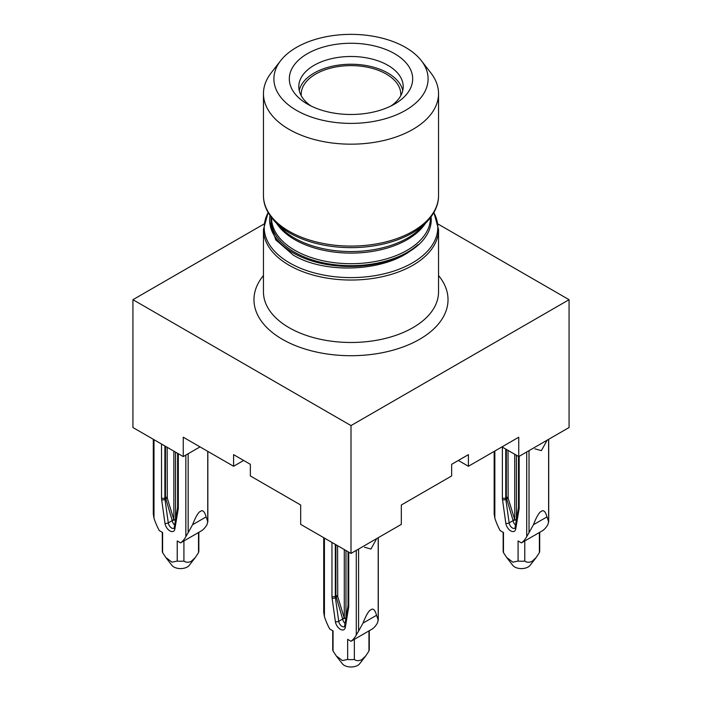 <?xml version="1.0" encoding="UTF-8"?>
<svg xmlns="http://www.w3.org/2000/svg" width="702" height="702" viewBox="0 0 702 702"><rect width="100%" height="100%" fill="white"/><g stroke="black" fill="none" stroke-linecap="round" stroke-linejoin="round"><path stroke-width="1.05" d="M506.712 557.528L512.767 565.356A9.486 5.476 0 0 0 528.141 566.988A9.486 5.476 0 0 0 530.089 565.356L536.152 557.528L532.081 561.381C529.185 562.627 526.746 562.53 524.771 561.073A18.27 10.548 180 0 1 518.085 561.073L512.837 562.17L506.712 557.528L503.474 552.632A18.27 10.548 180 0 1 503.158 550.701L503.158 532.327M165.847 557.528L171.911 565.356A9.486 5.476 0 0 0 187.276 566.988A9.486 5.476 0 0 0 189.233 565.356L195.288 557.528L191.225 561.381C188.329 562.627 185.89 562.53 183.915 561.073A18.27 10.548 180 0 1 177.229 561.073L171.981 562.17L165.847 557.528L162.61 552.632A18.27 10.548 180 0 1 162.302 550.701L162.302 532.327M336.276 655.931L342.339 663.75A9.486 5.476 0 0 0 357.713 665.382A9.486 5.476 0 0 0 359.661 663.75L365.724 655.931L361.653 659.775C358.757 661.03 356.318 660.924 354.343 659.468A18.27 10.548 180 0 1 347.657 659.468L342.409 660.564L336.276 655.931L333.046 651.035A18.27 10.548 180 0 1 332.73 649.096L332.73 630.721M271.112 217.129A79.993 46.183 180 0 0 294.436 252.158A79.993 46.183 180 0 0 418.067 244.673L410.196 251.079C381.563 271.893 323.938 273.85 293.173 255.019L275.754 239.838L269.647 221.735L269.647 220.095A80.309 46.367 180 0 1 270.024 215.611M418.067 244.673A80.309 46.367 180 0 1 293.173 252.887A80.309 46.367 180 0 1 269.647 220.095M390.979 105.993A52.194 30.133 0 0 0 403.194 86.618A52.194 30.133 0 0 0 387.908 65.312A52.194 30.133 0 0 0 331.028 58.784A52.194 30.133 0 0 0 298.806 86.618A52.194 30.133 0 0 0 311.021 105.993M402.755 90.497A52.194 30.133 0 0 0 387.908 73.061A52.194 30.133 0 0 0 334.178 65.848A52.194 30.133 0 0 0 299.245 90.497M394.612 53.694A61.679 35.609 0 0 0 307.388 53.694A61.679 35.609 0 0 0 307.388 104.054L307.388 104.054A61.679 35.609 0 0 0 394.612 104.054A61.679 35.609 0 0 0 394.612 53.694M280.616 60.705L271.086 72.999A87.539 50.535 0 0 0 263.461 93.638A87.539 50.535 0 0 0 289.101 129.37A87.539 50.535 0 0 0 384.503 140.33A87.539 50.535 0 0 0 438.539 93.638A87.539 50.535 0 0 0 430.914 72.999L421.384 60.705A77.097 44.516 0 0 0 405.519 47.403A77.097 44.516 0 0 0 280.616 60.705A77.097 44.516 0 0 0 296.481 110.346A77.097 44.516 0 0 0 394.726 115.54A77.097 44.516 0 0 0 421.384 60.705M400.763 95.7A49.816 28.764 0 0 0 400.816 94.366A49.816 28.764 0 0 0 386.223 74.035A49.816 28.764 0 0 0 331.932 67.796A49.816 28.764 0 0 0 301.184 94.366A49.816 28.764 0 0 0 301.237 95.7M438.074 224.061L569.068 299.693L569.068 427.527L518.743 456.581L518.743 437.214L468.418 466.268L458.353 460.459L468.418 454.642L468.418 466.268M468.418 454.642L451.649 464.329L451.649 475.947L401.325 505.001L401.325 524.376L351 553.43L300.675 524.376L300.675 505.001L250.351 475.947L250.351 464.329L233.582 454.642L233.582 466.268L243.647 460.459L233.582 454.642M233.582 466.268L183.257 437.214L183.257 456.581L132.932 427.527L132.932 299.693L263.926 224.061M200.026 446.893L183.257 456.581M518.743 456.581L501.974 446.893M569.068 299.693L351 425.587L132.932 299.693M351 553.43L351 425.587M345.068 623.464A4.747 2.738 60 0 1 342.664 619.024L335.907 596.007L335.907 544.717M335.319 544.375L335.319 596.349A9.486 5.476 -120 0 0 335.416 597.753L336.082 597.367A2.369 1.325 163 0 1 337.732 596.621L344.287 618.085A2.369 1.369 180 0 1 345.91 618.453A2.369 1.114 172 0 0 342.637 618.839A2.369 1.325 163 0 1 344.287 618.085L344.287 549.552M369.27 630.721L369.27 649.096A18.27 10.548 180 0 1 368.954 651.035L365.724 655.931M368.954 651.035L368.954 630.905L372.306 628.974A47.446 27.396 -120 0 0 377.579 622.709L378.194 619.778L378.194 537.732M354.343 659.468L354.343 639.338L368.954 630.905M358.59 549.043L358.59 631.089L363.004 623.122C365.514 616.619 367.795 612.363 369.866 610.354L372.007 609.125C373.85 608.871 375.368 610.924 376.553 615.303L378.281 620.331M358.59 631.089L356.283 635.012L356.283 550.386M347.657 659.468L347.657 639.338L351 641.268A47.446 27.396 -120 0 0 356.283 635.012M351 641.268L354.343 639.338M333.046 651.035L333.046 630.905L329.694 628.974A47.446 27.396 -120 0 1 324.421 616.619L323.719 612.293L323.727 537.679M376.711 538.583L370.963 549.034L364.513 547.244M174.64 525.07A4.747 2.738 60 0 1 172.236 520.621L165.47 497.613L165.47 446.314M164.882 445.981L164.882 497.955A9.486 5.476 -120 0 0 164.988 499.359L165.654 498.973A2.369 1.325 163 0 1 167.304 498.218L173.859 519.691A2.369 1.369 180 0 1 175.474 520.059A2.369 1.114 172 0 0 172.209 520.445A2.369 1.325 163 0 1 173.859 519.691L173.859 451.158M198.841 532.327L198.841 550.701A18.27 10.548 180 0 1 198.526 552.632L195.288 557.528M198.526 552.632L198.526 532.511L201.878 530.572A47.446 27.396 -120 0 0 207.151 524.315L207.757 521.384L207.757 451.36M183.915 561.073L183.915 540.944L198.526 532.511M188.162 453.746L188.162 532.695L192.576 524.727C195.086 518.225 197.367 513.969 199.429 511.96L201.571 510.723C203.422 510.468 204.94 512.53 206.125 516.909L207.853 521.928M188.162 532.695L185.846 536.618L185.846 455.08M177.229 561.073L177.229 540.944L180.572 542.874A47.446 27.396 -120 0 0 185.846 536.618M180.572 542.874L183.915 540.944M162.61 552.632L162.61 532.511L159.266 530.572A47.446 27.396 -120 0 1 153.992 518.216L153.29 513.899L153.29 439.285M515.496 525.07A4.747 2.738 60 0 1 513.092 520.621L506.335 497.613L506.335 449.412M505.747 449.078L505.747 497.955A9.486 5.476 -120 0 0 505.844 499.359L506.511 498.973A2.369 1.325 163 0 1 508.16 498.218L514.724 519.691A2.369 1.369 180 0 1 516.339 520.059A2.369 1.114 172 0 0 513.065 520.445A2.369 1.325 163 0 1 514.724 519.691L514.724 454.255M539.698 532.327L539.698 550.701A18.27 10.548 180 0 1 539.39 552.632L536.152 557.528M539.39 552.632L539.39 532.511L542.734 530.572A47.446 27.396 -120 0 0 548.008 524.315L548.622 521.384L548.622 439.338M524.771 561.073L524.771 540.944L539.39 532.511M529.027 450.649L529.027 532.695L533.432 524.727C535.942 518.225 538.223 513.969 540.294 511.96L542.435 510.723C544.287 510.468 545.796 512.53 546.981 516.909L548.71 521.928M529.027 532.695L526.711 536.618L526.711 451.983M518.085 561.073L518.085 540.944L521.428 542.874A47.446 27.396 -120 0 0 526.711 536.618M521.428 542.874L524.771 540.944M503.474 552.632L503.474 532.511L500.122 530.572A47.446 27.396 -120 0 1 494.849 518.216L494.147 513.899L494.155 451.412M547.139 440.189L541.391 450.64L534.942 448.85M438.539 275.526A97.025 56.02 180 0 1 407.037 345.419A97.025 56.02 180 0 1 282.388 339.303A97.025 56.02 180 0 1 263.461 275.526M263.461 291.944A87.539 50.535 0 0 0 289.101 327.676A87.539 50.535 0 0 0 384.503 338.636A87.539 50.535 0 0 0 438.539 291.944L438.539 229.501A87.539 50.535 180 0 1 384.503 276.193A87.539 50.535 180 0 1 289.101 265.233A87.539 50.535 180 0 1 263.461 229.501L263.461 291.944M263.461 93.638L263.461 195.551A87.539 50.535 0 0 0 289.101 231.283A87.539 50.535 0 0 0 384.503 242.243A87.539 50.535 0 0 0 438.539 195.551C438.645 204.703 434.67 213.557 426.614 222.122A86.776 50.096 180 0 1 289.636 232.967A86.776 50.096 180 0 1 275.386 222.122L281.09 227.966A80.23 46.323 0 0 0 294.27 237.987A80.23 46.323 0 0 0 420.91 227.966L426.614 222.122M425.377 223.385A79.475 45.884 180 0 1 294.805 239.672A79.475 45.884 180 0 1 276.623 223.385M271.525 217.681L271.525 217.822A79.475 45.884 0 0 0 294.805 250.272A79.475 45.884 0 0 0 381.414 260.214A79.475 45.884 0 0 0 430.475 217.822L430.475 217.681M268.146 212.609A86.776 50.096 0 0 0 289.636 262.934A86.776 50.096 0 0 0 395.884 270.384A86.776 50.096 0 0 0 433.854 212.609M431.072 216.883A80.23 46.323 180 0 1 410.196 251.079M345.972 618.093L345.972 550.526M337.583 545.682L337.732 596.621M345.875 618.629A2.369 1.114 172 0 0 342.664 619.024L338.724 621.296L335.416 597.753A2.369 1.114 172 0 1 332.09 598.104A11.864 6.844 60 0 1 331.958 596.349A2.369 1.369 0 0 0 335.319 596.349L335.907 596.007A2.369 1.369 180 0 1 337.583 595.612M335.389 621.647A2.369 1.114 172 0 0 338.724 621.296A4.747 2.738 -120 0 0 341.014 625.64A4.747 2.738 -120 0 0 344.401 626.64L344.638 626.008A2.369 1.588 9.5 0 0 345.305 627.369A7.117 4.107 60 0 1 340.347 629.308A7.117 4.107 60 0 1 335.389 621.647L332.09 598.104M369.866 610.354L372.007 609.125M363.004 623.122L376.553 615.303M331.958 596.349L331.958 542.435M344.638 626.008L347.946 606.282A2.369 1.588 9.5 0 0 348.604 607.642L345.305 627.369M347.946 606.282L348.043 605.063A2.369 1.369 0 0 0 348.736 606.037A11.864 6.844 60 0 1 348.604 607.642M348.736 552.123L348.736 606.037M324.421 538.083L324.421 616.619M175.535 519.699L175.535 452.123M167.155 447.288L167.304 498.218M175.447 520.235A2.369 1.114 172 0 0 172.236 520.621L168.296 522.902L164.988 499.359A2.369 1.114 172 0 1 161.662 499.71A11.864 6.844 60 0 1 161.53 497.955A2.369 1.369 0 0 0 164.882 497.955L165.47 497.613A2.369 1.369 180 0 1 167.155 497.209M164.961 523.253A2.369 1.114 172 0 0 168.296 522.902A4.747 2.738 -120 0 0 170.586 527.246A4.747 2.738 -120 0 0 173.964 528.246L174.21 527.614A2.369 1.588 9.5 0 0 174.877 528.975A7.117 4.107 60 0 1 169.919 530.914A7.117 4.107 60 0 1 164.961 523.253L161.662 499.71M199.429 511.96L201.571 510.723M192.576 524.727L206.125 516.909M161.53 497.955L161.53 444.041M174.21 527.614L177.518 507.888A2.369 1.588 9.5 0 0 178.176 509.248L174.877 528.975M177.518 507.888L177.615 506.668A2.369 1.369 0 0 0 178.308 507.634A11.864 6.844 60 0 1 178.176 509.248M178.308 453.729L178.308 507.634M153.992 439.689L153.992 518.216M516.4 519.699L516.4 455.229M508.011 450.386L508.16 498.218M516.303 520.235A2.369 1.114 172 0 0 513.092 520.621L509.152 522.902L505.844 499.359A2.369 1.114 172 0 1 502.518 499.71A11.864 6.844 60 0 1 502.386 497.955A2.369 1.369 0 0 0 505.747 497.955L506.335 497.613A2.369 1.369 180 0 1 508.011 497.209M505.817 523.253A2.369 1.114 172 0 0 509.152 522.902A4.747 2.738 -120 0 0 511.442 527.246A4.747 2.738 -120 0 0 514.829 528.246L515.075 527.614A2.369 1.588 9.5 0 0 515.733 528.975A7.117 4.107 60 0 1 510.775 530.914A7.117 4.107 60 0 1 505.817 523.253L502.518 499.71M540.294 511.96L542.435 510.723M533.432 524.727L546.981 516.909M502.386 497.955L502.386 447.139M515.075 527.614L518.374 507.888A2.369 1.588 9.5 0 0 519.041 509.248L515.733 528.975M518.374 507.888L518.471 506.668A2.369 1.369 0 0 0 519.164 507.634A11.864 6.844 60 0 1 519.041 509.248M519.164 456.344L519.164 507.634M494.849 451.009L494.849 518.216M433.897 212.522L438.539 229.501M438.539 195.551L438.539 93.638M268.103 212.522L263.461 229.501M263.461 195.551C263.355 204.703 267.33 213.557 275.386 222.122M348.043 605.063L348.043 551.719M378.273 620.182L378.273 537.679M177.615 506.668L177.615 453.325M207.845 521.788L207.845 451.412M518.471 506.668L518.471 456.423M548.71 521.788L548.71 439.285"/></g></svg>
